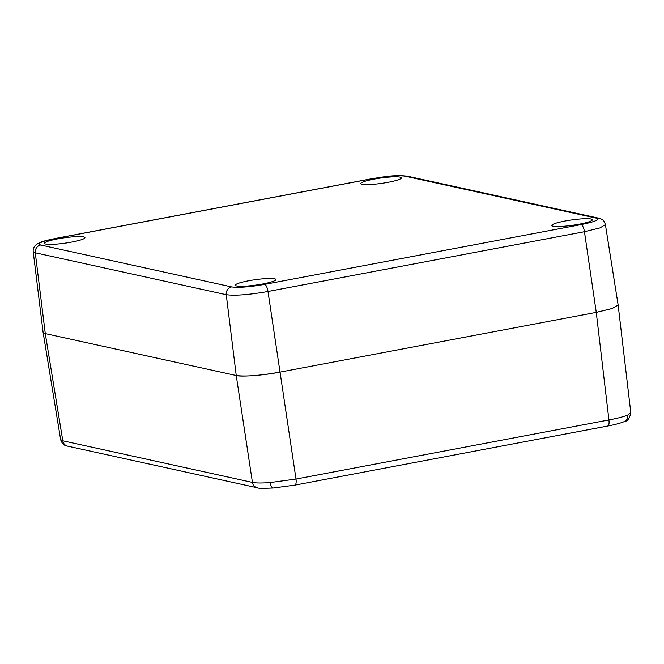 <?xml version="1.0" encoding="UTF-8"?>
<svg xmlns="http://www.w3.org/2000/svg" width="664" height="664" viewBox="0 0 664 664"><rect width="100%" height="100%" fill="white"/><g stroke="black" fill="none" stroke-linecap="round" stroke-linejoin="round"><path stroke-width="1" d="M43.102 332.349L45.276 333.61L62.798 440.788A6.831 6.374 102.4 0 0 67.653 446.15C64.267 445.76 61.935 443.585 60.64 439.609L62.798 440.788L252.436 482.404C255.847 483.126 261.757 483.176 270.148 482.554L296.003 479.043L608.921 419.938C617.553 418.32 623.845 416.668 627.804 414.992L630.8 412.618C629.704 418.337 627.555 421.316 624.351 421.565L624.351 421.565A6.831 6.117 66.4 0 1 624.343 421.565M40.687 245.016L231.645 286.923C238.583 287.852 249.589 287.006 264.679 284.375L581.133 224.598C595.176 221.726 600.148 219.56 596.064 218.082L405.098 176.184C398.168 175.246 387.162 176.093 372.072 178.732L55.618 238.501C41.575 241.372 36.595 243.547 40.687 245.016A6.831 6.374 -77.6 0 0 35.283 252.801L45.276 333.61L236.243 375.509C245.365 376.745 259.89 375.625 279.81 372.155L596.264 312.379L612.341 308.453L618.142 305L605.402 224.639L599.858 227.943L584.444 231.711L267.99 291.488C248.925 294.808 235.006 295.887 226.25 294.7L35.283 252.801L33.2 251.614L43.102 332.373L45.276 333.61L236.243 375.509C240.733 377.069 264.687 375.226 279.81 372.155L596.264 312.379L611.959 308.577L618.142 305.025L630.8 412.618M57.511 238.916A20.484 2.706 -8 0 0 44.388 243.339A20.484 2.706 -8 0 0 71.837 242.053A20.484 2.706 -8 0 0 84.959 237.637A20.484 2.706 -8 0 0 57.511 238.916M248.477 280.814A20.484 2.706 -8 0 0 235.346 285.238A20.484 2.706 -8 0 0 262.795 283.96A20.484 2.706 -8 0 0 275.925 279.536A20.484 2.706 -8 0 0 248.477 280.814M373.957 179.147A20.484 2.706 -8 0 0 360.826 183.563A20.484 2.706 -8 0 0 388.274 182.285A20.484 2.706 -8 0 0 401.405 177.861A20.484 2.706 -8 0 0 373.957 179.147M564.915 221.046A20.484 2.706 -8 0 0 551.792 225.469A20.484 2.706 -8 0 0 579.24 224.191A20.484 2.706 -8 0 0 592.363 219.767A20.484 2.706 -8 0 0 564.915 221.046M33.2 251.614L33.2 251.614C32.959 248.718 34.071 246.302 36.545 244.385C41.16 241.829 41.209 241.48 55.295 238.492A6.831 2.274 79.3 0 1 55.618 238.501M627.804 414.992A6.831 6.117 66.4 0 1 624.351 421.565C620.458 423.192 614.939 424.669 607.784 426.006A6.831 2.274 79.3 0 0 608.921 419.938L596.264 312.379L584.444 231.711A6.831 2.274 79.3 0 0 581.133 224.598M270.148 482.554A6.831 2.905 85.6 0 0 273.435 487.982L294.874 485.11L607.784 426.006M264.679 284.375A6.831 2.274 79.3 0 1 267.99 291.488L296.003 479.043A6.831 2.274 79.3 0 1 294.874 485.11M67.653 446.15L257.283 487.758A6.831 6.374 102.4 0 1 252.436 482.404L236.243 375.509L226.25 294.7A6.831 6.374 -77.6 0 1 231.645 286.923M596.064 218.082A6.831 6.374 -77.6 0 1 598.471 218.116L407.505 176.217C393.926 174.615 384.248 176.873 371.749 178.724A6.831 2.274 79.3 0 1 372.072 178.732M405.098 176.184A6.831 6.374 -77.6 0 1 407.505 176.217M60.64 439.609L43.11 332.398M273.435 487.982C262.72 488.422 257.333 488.347 257.283 487.758M605.402 224.639C604.373 221.668 603.825 219.452 598.471 218.116M371.749 178.724L55.295 238.492"/></g></svg>
